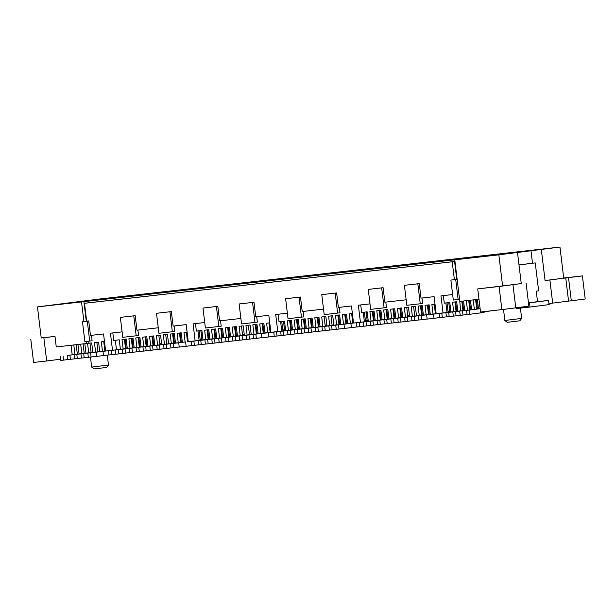 <?xml version="1.0" encoding="UTF-8"?>
<svg xmlns="http://www.w3.org/2000/svg" width="616" height="616" viewBox="0 0 616 616"><rect width="100%" height="100%" fill="white"/><g stroke="black" fill="none" stroke-linecap="round" stroke-linejoin="round"><path stroke-width="0.92" d="M503.511 309.401L504.851 320.466L521.66 318.426L520.412 308.123M90.46 357.08L91.668 367.09L108.478 365.057L107.276 355.124M504.851 320.466L507.207 322.307L517.64 321.082L519.812 320.782L521.66 318.426M91.668 367.09L94.025 368.938L104.458 367.706L106.637 367.406L108.478 365.057M421.544 314.445L422.26 314.353M428.42 313.575L429.129 313.482L428.413 313.536M421.529 314.353L422.245 314.26M346.492 322.807L345.784 322.9M339.624 323.677L338.908 323.77M346.492 322.776L345.776 322.861M339.608 323.585L338.892 323.677M256.271 333.094L256.988 333.002M263.147 332.224L263.856 332.132M263.856 332.101L263.14 332.186M256.256 333.002L256.972 332.91M173.635 342.419L174.351 342.327M180.511 341.549L181.22 341.457M181.22 341.426L180.503 341.51M174.336 342.234L173.62 342.327M270.863 332.324L269.716 322.83L266.613 323.184L267.76 332.64L253.099 334.465L253.607 338.669L256.364 338.353L255.856 334.157M253.099 334.465L265.003 332.948L263.864 323.492L259.729 323.962L260.876 333.418L246.215 335.243L246.723 339.447L249.48 339.131L248.972 334.935M246.215 335.243L258.119 333.726L256.972 324.27L252.845 324.74L253.985 334.195L239.331 336.02L239.84 340.225L242.589 339.909L242.08 335.705M239.331 336.02L251.236 334.503L250.088 325.048L245.953 325.517L247.101 334.973L244.344 335.281L243.205 325.825L239.07 326.295L240.217 335.751L225.556 337.576L226.064 341.772L228.821 341.464L228.313 337.26M225.556 337.576L237.46 336.059L236.313 326.603L232.186 327.073L233.325 336.529L218.672 338.353L230.577 336.837L229.429 327.381L225.294 327.843L226.442 337.306L211.781 339.123L223.685 337.614L222.545 328.159L218.41 328.621L219.558 338.076L216.801 338.392L215.654 328.936L211.527 329.398L212.666 338.854L198.013 340.679L209.917 339.17L208.77 329.714L204.635 330.176L205.782 339.632L191.122 341.457L203.026 339.947L201.886 330.492L196.373 331.108L195.464 323.577M187.102 332.155L183.976 332.509L185.123 341.965L170.463 343.79L170.971 347.994L173.727 347.678L173.219 343.482M170.463 343.79L182.367 342.273L181.227 332.817L177.092 333.287L178.24 342.742L163.579 344.567L164.087 348.772L166.844 348.456L166.335 344.259M163.579 344.567L175.483 343.05L174.336 333.595L170.209 334.065L171.348 343.52L156.695 345.345L157.203 349.549L159.952 349.233L159.444 345.029M156.695 345.345L168.599 343.828L167.452 334.373L163.317 334.842L164.464 344.298L161.708 344.606L160.568 335.15L156.433 335.62L157.581 345.075L142.92 346.9L143.428 351.105L146.184 350.789L145.676 346.585M142.92 346.9L154.824 345.384L153.677 335.928L149.549 336.398L150.689 345.853L136.036 347.678L147.94 346.161L146.793 336.706L142.658 337.168L143.805 346.631L129.144 348.456L141.049 346.939L139.909 337.483L135.774 337.945L136.921 347.401L134.165 347.717L133.018 338.261L128.89 338.723L130.03 348.179L115.377 350.004L127.281 348.494L126.134 339.039L121.999 339.501L123.146 348.956L108.485 350.781L120.389 349.272L119.25 339.816L113.737 340.432L112.828 332.902M96.589 356.31L91.091 357.01L90.583 352.806L102.487 351.289L101.34 341.834L104.466 341.48M88.327 357.257L84.207 357.781L83.699 353.584L95.603 352.067L94.456 342.611L98.591 342.142L99.73 351.597L87.826 353.114L88.334 357.319L91.091 357.01M41.21 337.891L54.993 336.444L56.264 346.954L91.699 342.92L92.847 352.375L80.942 353.892L81.451 358.096L84.207 357.781M477.723 288.904L499.075 286.494L501.871 309.609L480.518 312.019L477.723 288.904L502.61 285.94L498.845 254.839L454.77 259.806L459.805 301.416L478.978 299.253M453.307 316.077L449.18 316.601L448.671 312.397L460.575 310.88L459.805 301.386M446.423 316.847L442.296 317.379L441.788 313.174L453.692 311.658L452.544 302.202L456.679 301.74L457.819 311.195L445.915 312.705L446.431 316.909L449.18 316.601M443.374 295.603L444.282 303.134L449.796 302.51L450.935 311.973L439.031 313.482L439.539 317.687L442.296 317.379M427.134 319.011L421.637 319.704L421.128 315.507L433.033 313.991L431.885 304.535L435.012 304.181M418.872 319.958L414.753 320.482L414.245 316.278L426.149 314.768L425.002 305.313L429.136 304.843L430.276 314.299L418.372 315.815L418.88 320.02L421.637 319.704M411.988 320.736L407.861 321.259L407.353 317.055L419.257 315.546L418.118 306.09L422.245 305.621L423.392 315.076L411.488 316.593L411.996 320.797L414.753 320.482M405.105 321.514L400.978 322.037L400.469 317.833L412.373 316.324L411.226 306.868L415.361 306.398L416.508 315.854L404.597 317.371L405.112 321.575L407.861 321.259M398.213 322.291L394.094 322.815L393.585 318.611L405.49 317.101L404.342 307.646L408.477 307.176L409.617 316.632L397.713 318.149L398.221 322.345L400.978 322.037M391.329 323.069L387.202 323.593L386.694 319.388L398.598 317.879L397.459 308.416L401.586 307.954L402.733 317.409L390.829 318.926L391.337 323.123L394.094 322.815M384.446 323.847L380.318 324.37L379.81 320.166L391.714 318.649L390.567 309.194L394.702 308.731L395.849 318.187L383.937 319.696L384.453 323.9L387.202 323.593M377.554 324.624L373.435 325.148L372.926 320.944L384.831 319.427L383.683 309.971L387.818 309.509L388.958 318.965L377.054 320.474L377.562 324.678L380.318 324.37M370.67 325.402L366.543 325.926L366.035 321.721L377.939 320.205L376.8 310.749L380.927 310.287L382.074 319.743L370.17 321.252L370.678 325.456L373.435 325.148M363.786 326.18L359.659 326.703L359.151 322.499L371.055 320.982L369.908 311.527L374.043 311.065L375.19 320.52L363.278 322.029L363.794 326.234L366.543 325.926M360.737 304.928L361.646 312.458L367.159 311.835L368.299 321.298L356.395 322.807L356.903 327.011L359.659 326.703M344.498 328.336L339 329.029L338.492 324.832L350.396 323.315L349.249 313.86L352.375 313.505M336.236 329.283L332.116 329.806L331.608 325.602L343.512 324.093L342.365 314.637L346.5 314.168L347.64 323.623L335.735 325.14L336.244 329.344L339 329.029M329.352 330.06L325.225 330.584L324.717 326.38L336.621 324.871L335.481 315.415L339.608 314.945L340.756 324.401L328.852 325.918L329.36 330.122L332.116 329.806M322.468 330.838L318.341 331.362L317.833 327.158L329.737 325.648L328.59 316.193L332.725 315.723L333.872 325.179L321.968 326.696L322.476 330.9L325.225 330.584M315.577 331.616L311.457 332.139L310.949 327.935L322.853 326.426L321.706 316.971L325.841 316.501L326.981 325.956L315.076 327.473L315.585 331.678L318.341 331.362M308.693 332.394L304.566 332.917L304.058 328.713L315.962 327.204L314.822 317.74L318.949 317.279L320.097 326.734L308.192 328.251L308.701 332.447L311.457 332.139M301.809 333.171L297.682 333.695L297.174 329.491L309.078 327.981L307.931 318.518L312.066 318.056L313.213 327.512L301.309 329.029L301.817 333.225L304.566 332.917M294.918 333.949L290.798 334.473L290.29 330.268L302.194 328.752L301.047 319.296L305.182 318.834L306.321 328.29L294.417 329.799L294.925 334.003L297.682 333.695M288.034 334.727L283.907 335.25L283.399 331.046L295.303 329.529L294.163 320.074L298.29 319.612L299.438 329.067L287.533 330.576L288.042 334.781L290.798 334.473M281.15 335.504L277.023 336.028L276.515 331.824L288.419 330.307L287.272 320.851L291.406 320.389L292.554 329.845L280.65 331.354L281.158 335.558L283.907 335.25M278.101 314.252L279.01 321.783L284.523 321.167L285.662 330.623L273.758 332.132L274.266 336.336L277.023 336.028M74.559 358.812L70.432 359.336L69.924 355.132L81.828 353.623L80.688 344.198M83.075 343.928L84.215 353.376M81.828 353.623L67.167 355.447L67.675 359.652L70.432 359.336M79.071 353.93L77.932 344.506M139.901 346.1L139.193 346.192M133.025 346.97L132.317 347.062M125.102 339.154L126.249 348.625M132.317 347.101L133.033 347.008M139.193 346.231L139.909 346.138M146.084 345.507L146.8 345.422M152.96 344.637L153.677 344.544M138.877 337.599L140.017 347.07M146.092 345.545L146.808 345.46M152.968 344.675L153.677 344.583M139.201 346.284L139.917 346.2M146.077 345.414L146.793 345.322M131.986 338.377L133.133 347.848M139.208 346.323L139.917 346.238M146.077 345.453L146.793 345.36M71.048 345.283L72.188 354.708L74.944 354.4L73.804 344.975M74.944 354.4L72.188 354.708M67.668 359.59L63.548 360.114L63.04 355.909M76.184 344.706L77.331 354.154M63.548 360.114L60.792 360.429L60.283 356.225M84.823 343.736L85.963 353.153L74.059 354.67L74.567 358.874L77.316 358.558L76.808 354.362L74.059 354.67M87.572 343.405L88.712 352.845L85.963 353.153M88.712 352.845L76.808 354.362M81.443 358.035L77.316 358.558M89.951 343.12L91.099 352.598M549.919 303.418L549.996 304.073L549.002 304.204M469.33 310.064L480.118 308.693L466.574 310.372L467.09 314.576L469.839 314.268L469.33 310.064L466.574 310.372M484.022 311.627L484.122 312.451L469.839 314.268M478.478 308.862L477.338 299.438M460.19 315.3L456.071 315.823L455.563 311.619L467.467 310.102L466.32 300.685M468.707 300.416L469.854 309.863M467.467 310.102L452.806 311.927L453.314 316.131L456.071 315.823M464.71 310.418L463.571 300.993M473.211 299.907L474.351 309.324L471.594 309.64L470.455 300.215M474.351 309.324L471.594 309.64M467.082 314.522L462.955 315.046L462.447 310.841M475.598 299.638L476.738 309.086M462.955 315.046L460.198 315.353L459.69 311.149M280.603 321.606L281.751 331.115M253.992 302.279L239.131 303.973L253.992 302.279L255.74 316.778L268.83 315.3L270.886 332.324L261.361 333.533L261.869 337.737L268.761 336.96L268.253 332.755L277.778 331.547L275.714 314.522L287.364 313.205M261.862 337.66L256.364 338.353M269 322.915L270.147 332.417M253.6 338.608L249.48 339.131M262.116 323.693L263.263 333.171M246.716 339.385L242.589 339.909M255.224 324.47L256.371 333.949M239.832 340.163L235.705 340.687L235.196 336.482L247.101 334.973M249.488 334.727L248.34 325.248M235.196 336.482L232.44 336.798L232.948 341.002L235.705 340.687M232.44 336.798L244.344 335.281M232.94 340.941L228.821 341.464M241.457 326.026L242.604 335.504M226.057 341.718L221.929 342.242L221.421 338.038M234.565 326.803L235.712 336.282M221.929 342.242L219.18 342.55L218.672 338.353M219.173 342.496L215.046 343.02L214.537 338.815M227.681 327.573L228.829 337.06M215.046 343.02L212.289 343.328L211.781 339.123M212.281 343.274L208.162 343.797L207.654 339.593L219.558 338.076M221.945 337.838L220.798 328.351M207.654 339.593L204.897 339.901L205.405 344.105L208.162 343.797M204.897 339.901L216.801 338.392M205.398 344.051L201.27 344.575L200.762 340.371M213.906 329.129L215.053 338.615M201.27 344.575L198.521 344.883L198.013 340.679M198.514 344.829L194.386 345.353L193.878 341.149M207.022 329.906L208.17 339.393M194.386 345.353L191.63 345.661L191.122 341.457M171.356 311.604L156.495 313.298L171.356 311.604L173.104 326.103L186.194 324.624L188.25 341.649L195.141 340.871L193.078 323.847L204.728 322.53M195.141 340.871L188.25 341.649M191.622 345.584L186.124 346.284L185.616 342.08M197.967 330.931L199.114 340.44M186.124 346.284L179.233 347.062L178.725 342.858M179.225 346.985L173.727 347.678M186.363 332.24L187.51 341.741M170.963 347.932L166.844 348.456M179.479 333.017L180.627 342.496M164.079 348.71L159.952 349.233M172.588 333.795L173.735 343.274M157.196 349.488L153.068 350.011L152.56 345.807L164.464 344.298M166.851 344.051L165.704 334.573M152.56 345.807L149.804 346.123L150.312 350.327L153.068 350.011M149.804 346.123L161.708 344.606M150.304 350.265L146.184 350.789M158.82 335.35L159.968 344.829M143.42 351.043L139.293 351.567L138.785 347.362M151.929 336.128L153.076 345.607M139.293 351.567L136.544 351.875L136.036 347.678M136.536 351.821L132.409 352.344L131.901 348.14M145.045 336.906L146.192 346.385M132.409 352.344L129.653 352.652L129.144 348.456M129.645 352.598L125.525 353.122L125.017 348.918L136.921 347.401M139.308 347.162L138.161 337.676M125.017 348.918L122.261 349.226L122.769 353.43L125.525 353.122M122.261 349.226L134.165 347.717M122.761 353.376L118.634 353.9L118.126 349.695M131.27 338.454L132.417 347.94M118.634 353.9L115.885 354.208L115.377 350.004M115.877 354.154L111.75 354.677L111.242 350.473M124.386 339.231L125.533 348.718M111.75 354.677L108.994 354.985L108.485 350.781M112.505 350.196L96.088 352.183L112.505 350.196L110.441 333.171L122.091 331.855M108.986 354.908L103.488 355.609L102.98 351.405M115.331 340.255L116.478 349.765M91.422 335.32L92.084 340.771L89.705 341.072L87.287 321.105L88.719 320.928L90.475 335.427L103.557 333.949L105.613 350.974M96.088 352.183L96.597 356.387L103.488 355.609M104.874 351.066L103.727 341.564M96.843 342.342L97.99 351.821M88.696 341.187L88.95 343.235M86.563 343.536L86.317 341.457M54.993 336.444L41.226 337.999L37.461 306.899L81.528 301.925L83.899 321.467L82.467 321.652L84.885 341.618L89.705 341.072M37.461 306.899L98.568 299.13L142.643 294.194M161.592 343.643L159.852 343.859M153.684 344.644L152.976 344.729M146.908 346.292L145.761 336.821M152.976 344.775L153.692 344.683M159.852 343.897L161.6 343.674M161.608 343.736L159.86 343.959M153.792 345.514L152.645 336.043M161.608 343.774L159.867 343.998M180.519 341.626L181.235 341.534M187.395 340.748L188.111 340.656M173.304 333.71L174.451 343.181M180.526 341.664L181.235 341.572M187.395 340.787L188.111 340.702M187.403 340.848L188.119 340.756M180.195 332.933L181.335 342.404M187.41 340.887L188.126 340.794M201.879 339.108L200.138 339.324M188.226 341.649L187.079 332.163M201.886 339.147L200.138 339.362M200.146 339.424L201.894 339.2M208.054 338.423L208.77 338.33M199.107 330.8L200.154 339.462L201.894 339.239M208.054 338.461L208.77 338.369M208.062 338.515L208.778 338.423M214.938 337.645L215.654 337.553M200.855 330.607L201.994 340.078M208.069 338.554L208.785 338.461M214.945 337.684L215.654 337.591M222.538 336.775L221.822 336.867M215.662 337.645L214.953 337.737M208.886 339.3L207.738 329.83M214.953 337.776L215.669 337.684M221.829 336.906L222.545 336.813M229.429 335.997L228.713 336.09M222.553 336.867L221.837 336.96M215.769 338.523L214.622 329.052M229.429 336.036L228.713 336.128M222.553 336.913L221.845 336.998M236.313 335.22L235.597 335.312M229.437 336.097L228.721 336.182M222.653 337.745L221.514 328.274M228.729 336.221L229.445 336.136M235.605 335.35L236.313 335.258M242.488 334.573L244.236 334.349L242.481 334.534M236.321 335.32L235.612 335.404M229.545 336.967L228.397 327.496M235.612 335.443L236.328 335.358M244.236 334.411L242.496 334.634M236.429 336.19L235.281 326.719M242.504 334.673L244.244 334.45M263.155 332.301L263.871 332.209M270.031 331.423L270.74 331.331M255.94 324.386L257.088 333.857M263.163 332.34L263.871 332.247M270.031 331.462L270.747 331.37M270.039 331.524L270.755 331.431M262.832 323.608L263.971 333.079M270.047 331.562L270.763 331.47M284.515 329.783L282.775 329.999M284.523 329.822L282.775 330.037M282.783 330.099L284.53 329.876M290.69 329.09L291.399 329.006M281.743 321.475L282.79 330.137L284.53 329.914M290.69 329.137L291.406 329.044M290.698 329.19L291.414 329.098M297.574 328.32L298.29 328.228M283.491 321.283L284.63 330.754M290.706 329.229L291.422 329.137M297.582 328.359L298.29 328.266M305.174 327.45L304.458 327.543M298.298 328.32L297.59 328.413M291.522 329.976L290.375 320.505M297.59 328.451L298.306 328.359M304.466 327.581L305.182 327.489M312.058 326.673L311.35 326.765M305.19 327.543L304.473 327.635M298.406 329.198L297.259 319.727M312.066 326.711L311.35 326.803M305.19 327.581L304.481 327.673M318.949 325.895L318.233 325.987M312.073 326.773L311.357 326.857M305.29 328.42L304.15 318.949M311.365 326.896L312.081 326.811M318.241 326.026L318.949 325.933M326.865 324.994L325.117 325.21M318.957 325.995L318.249 326.08M312.181 327.643L311.034 318.172M318.249 326.118L318.965 326.033M325.125 325.248L326.873 325.025M326.873 325.086L325.132 325.302M319.065 326.865L317.918 317.394M325.14 325.348L326.88 325.125M353.376 322.006L352.668 322.099M346.508 322.884L345.792 322.976M339.724 324.532L338.577 315.061M353.384 322.045L352.668 322.137M346.508 322.923L345.799 323.015M352.675 322.199L353.392 322.106M345.468 314.283L346.608 323.754M353.399 322.145L352.683 322.237M367.151 320.459L365.411 320.674M336.629 292.954L321.768 294.648L336.629 292.954L338.377 307.453L351.466 305.975L353.522 323L352.352 313.505M367.159 320.497L365.411 320.713M365.419 320.774L367.167 320.551M373.327 319.766L374.035 319.681M364.379 312.15L365.427 320.813L367.167 320.59M373.327 319.804L374.043 319.719M373.335 319.866L374.051 319.773M380.211 318.996L380.927 318.903M366.127 311.958L367.267 321.429M373.342 319.904L374.058 319.812M380.218 319.034L380.927 318.942M387.81 318.125L387.094 318.218M380.934 318.996L380.226 319.088M374.158 320.651L373.011 311.18M380.226 319.127L380.942 319.034M387.102 318.256L387.818 318.164M394.694 317.348L393.986 317.44M387.826 318.218L387.11 318.31M381.042 319.873L379.895 310.402M394.702 317.386L393.986 317.479M387.826 318.256L387.118 318.349M401.586 316.57L400.87 316.663M394.71 317.44L393.994 317.533M387.926 319.096L386.786 309.625M394.001 317.571L394.717 317.486M400.877 316.701L401.586 316.609M409.501 315.669L407.753 315.885M401.593 316.67L400.885 316.755M394.817 318.318L393.67 308.847M400.885 316.793L401.601 316.709M407.761 315.923L409.509 315.7M409.509 315.762L407.769 315.977M401.701 317.54L400.554 308.069M407.777 316.016L409.517 315.8M428.428 313.652L429.144 313.559M435.304 312.774L436.012 312.682M421.213 305.736L422.36 315.207M436.02 312.72L435.304 312.812M429.144 313.598L428.436 313.69M435.312 312.874L436.028 312.782M428.105 304.959L429.244 314.43M436.036 312.82L435.32 312.913M448.048 311.35L449.788 311.134M434.988 304.181L436.136 313.675M449.796 311.172L448.048 311.388M456.672 310.356L455.963 310.441M449.803 311.226L448.055 311.45M456.679 310.395L455.963 310.479M449.803 311.265L448.063 311.488L447.016 302.826M455.971 310.541L456.687 310.449M462.847 309.663L463.563 309.579M448.764 302.633L449.903 312.104M463.563 309.617L462.855 309.709M456.695 310.487L455.979 310.58M462.862 309.763L463.571 309.671M469.731 308.893L470.447 308.801M455.648 301.855L456.795 311.326M462.862 309.802L463.578 309.709M469.738 308.932L470.455 308.839M469.746 308.986L470.462 308.893M476.622 308.115L477.331 308.023M462.539 301.108L463.679 310.549M469.754 309.024L470.462 308.932M476.622 308.154L477.338 308.062M477.346 308.115L476.63 308.208M470.562 309.771L469.423 300.331M477.354 308.154L476.638 308.246M476.307 299.553L477.454 308.993M484.746 311.58L484.03 311.673M484.738 311.542L487.495 311.234M493.801 310.533L487.51 311.334M493.801 310.518L500.685 309.748M503.518 309.471L500.692 309.833M498.845 254.839L541.302 249.434L545.068 280.542L563.717 278.17L559.952 247.062L142.643 294.155M516.131 307.761L516.231 308.593L530.006 307.038L529.498 302.841L528.49 302.949M462.963 310.641L461.823 301.193M456.079 311.411L454.931 301.932M439.531 317.61L434.034 318.31L433.525 314.106L443.043 312.897L440.987 295.873L452.637 294.556M447.023 312.466L445.876 302.957M421.968 298.021L422.63 303.472L420.251 303.773L417.833 283.807L419.265 283.63L421.013 298.129L434.103 296.65L436.159 313.675L426.634 314.884L427.142 319.088L434.034 318.31M434.272 304.265L435.42 313.767M427.388 305.043L428.536 314.522M421.644 315.3L420.497 305.821M413.613 306.599L414.76 316.077M406.729 307.376L407.877 316.855M400.985 317.633L399.838 308.146M394.101 318.41L392.954 308.924M387.218 319.188L386.07 309.702M380.326 319.966L379.179 310.479M373.442 320.736L372.295 311.257M356.895 326.934L344.506 328.413L343.998 324.209L360.414 322.222L358.35 305.197L370 303.88M360.414 322.222L343.998 324.209M351.397 327.635L350.889 323.431M363.24 312.281L364.387 321.791M351.636 313.59L352.783 323.092M344.752 314.368L345.899 323.847M337.861 315.146L339.008 324.624M332.124 325.402L330.977 315.923M324.093 316.701L325.24 326.18M317.202 317.479L318.349 326.957M310.318 318.249L311.465 327.735M304.581 328.513L303.434 319.026M297.69 329.291L296.542 319.804M290.806 330.068L289.659 320.582M274.259 336.259L268.761 336.96M69.924 355.132L67.167 355.447M455.563 311.619L452.806 311.927M268.253 332.755L261.361 333.533M90.583 352.806L87.826 353.114M83.699 353.584L80.942 353.892M81.528 301.925L83.915 301.624L86.278 321.167L83.899 321.467M83.915 301.624L454.77 259.806M541.302 249.434L559.952 247.062M102.795 298.86L526.996 250.989L494.617 255.109L70.416 302.972L102.795 298.86L102.849 299.314M545.068 280.542L582.405 275.899L563.702 278.009M519.011 264.965L535.25 262.901L538.638 290.852L536.259 291.152L537.529 301.663L528.474 302.81M530.006 307.038L549.056 304.62L548.548 300.416L537.529 301.663M457.134 279.356L455.709 279.533L458.127 299.499L459.551 299.314M502.61 285.94L521.259 283.568L517.494 252.468M499.075 286.494L521.259 283.568M457.134 279.325L450.889 280.08L453.307 300.038L458.127 299.499M448.671 312.397L445.915 312.705M441.788 313.174L439.031 313.482M433.525 314.106L426.634 314.884M421.128 315.507L418.372 315.815M414.245 316.278L411.488 316.593M407.353 317.055L404.597 317.371M400.469 317.833L397.713 318.149M393.585 318.611L390.829 318.926M386.694 319.388L383.937 319.696M379.81 320.166L377.054 320.474M372.926 320.944L370.17 321.252M366.035 321.721L363.278 322.029M359.151 322.499L356.395 322.807M338.492 324.832L335.735 325.14M331.608 325.602L328.852 325.918M324.717 326.38L321.968 326.696M317.833 327.158L315.076 327.473M310.949 327.935L308.192 328.251M304.058 328.713L301.309 329.029M297.174 329.491L294.417 329.799M290.29 330.268L287.533 330.576M283.399 331.046L280.65 331.354M276.515 331.824L273.758 332.132M252.56 302.456L254.978 322.422L257.357 322.122L256.695 316.67M256.749 316.663L257.357 322.099M220.543 320.751L221.206 326.195L205.398 328.02L202.98 308.054L217.833 306.352L202.98 308.054M169.924 311.781L172.341 331.747L174.721 331.447L174.059 325.995M174.112 325.987L174.721 331.423M137.907 330.076L138.569 335.52L122.761 337.345L120.343 317.379L135.197 315.685L120.343 317.379M88.719 320.928L86.648 321.159L84.492 303.295L86.871 302.995L454.6 261.5L456.764 279.371M453.692 311.658L450.935 311.973M460.575 310.88L457.819 311.195M95.603 352.067L92.847 352.375M102.487 351.289L99.73 351.597M87.287 321.105L82.467 321.652M548.925 303.534L552.683 303.111L549.888 279.995M530.977 250.604L532.501 263.209L519.003 264.926M535.25 262.901L532.501 263.209M526.079 283.021L528.875 306.137L515.754 307.808M60.645 359.197L46.685 360.976L43.882 337.861M46.685 360.976L33.595 362.454L30.8 339.339M568.514 277.662L571.309 300.777L585.2 299.014L582.405 275.899M571.309 300.777L568.56 301.093L565.758 277.978M568.56 301.093L552.683 303.111M529.498 302.841L548.548 300.416M450.889 280.08L455.709 279.533M501.871 309.609L515.761 307.846L512.959 284.731M368.252 289.405L383.106 287.703L368.252 289.405L370.67 309.363L386.478 307.546L385.816 302.102M335.196 293.131L337.614 313.097L339.994 312.797L339.331 307.346M339.385 307.338L339.994 312.774M285.616 298.729L299.045 297.212L301.463 317.178L288.034 318.688L285.616 298.729L300.469 297.028L302.225 311.534L323.523 309.124M254.978 322.422L241.549 323.939L239.131 303.973M218.826 326.503L216.409 306.537M172.341 331.747L158.913 333.264L156.495 313.298M136.19 335.828L133.772 315.862M454.6 261.5L452.221 261.8L454.385 279.664M84.492 303.295L452.221 261.8M420.251 303.773L406.822 305.29L404.404 285.324L417.833 283.807M419.265 283.63L404.404 285.324M381.681 287.888L384.099 307.854M337.614 313.097L324.185 314.614L321.768 294.648M299.045 297.212L300.469 297.028M301.463 317.178L303.842 316.87L303.18 311.426M240.887 318.457L219.589 320.859L217.833 306.352M158.25 327.781L136.952 330.184L135.197 315.685M270.886 332.324L277.778 331.547M383.106 287.703L384.861 302.21L406.16 299.8M436.159 313.675L443.043 312.897M205.782 339.632L203.026 339.947M212.666 338.854L209.917 339.17M226.442 337.306L223.685 337.614M233.325 336.529L230.577 336.837M240.217 335.751L237.46 336.059M253.985 334.195L251.236 334.503M260.876 333.418L258.119 333.726M267.76 332.64L265.003 332.948M123.146 348.956L120.389 349.272M130.03 348.179L127.281 348.494M143.805 346.631L141.049 346.939M150.689 345.853L147.94 346.161M157.581 345.075L154.824 345.384M171.348 343.52L168.599 343.828M178.24 342.742L175.483 343.05M185.123 341.965L182.367 342.273M371.055 320.982L368.299 321.298M377.939 320.205L375.19 320.52M384.831 319.427L382.074 319.743M391.714 318.649L388.958 318.965M398.598 317.879L395.849 318.187M405.49 317.101L402.733 317.409M412.373 316.324L409.617 316.632M419.257 315.546L416.508 315.854M426.149 314.768L423.392 315.076M433.033 313.991L430.276 314.299M288.419 330.307L285.662 330.623M295.303 329.529L292.554 329.845M302.194 328.752L299.438 329.067M309.078 327.981L306.321 328.29M315.962 327.204L313.213 327.512M322.853 326.426L320.097 326.734M329.737 325.648L326.981 325.956M336.621 324.871L333.872 325.179M343.512 324.093L340.756 324.401M350.396 323.315L347.64 323.623"/></g></svg>
